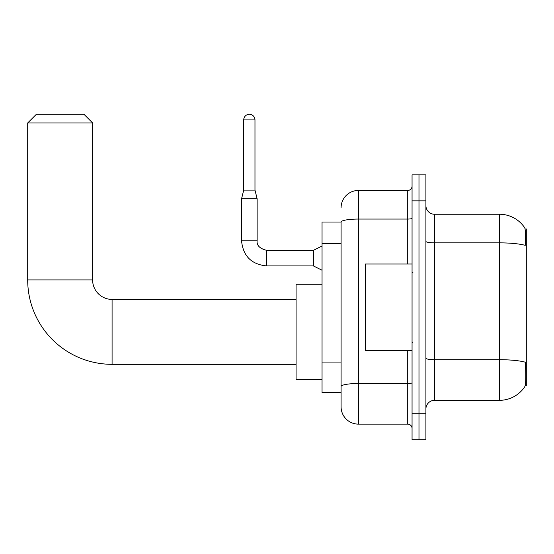 <?xml version="1.0" encoding="UTF-8"?>
<svg xmlns="http://www.w3.org/2000/svg" width="554" height="554" viewBox="0 0 554 554"><rect width="100%" height="100%" fill="white"/><g stroke="black" fill="none" stroke-linecap="round" stroke-linejoin="round"><path stroke-width="0.83" d="M525.178 385.619L526.3 385.619L526.3 228.968L525.074 228.968M341.091 222.043L322.047 222.043L322.047 392.544L341.091 392.544L341.091 406.823L341.091 222.043A17.312 3.005 180 0 1 358.396 219.059L407.73 219.059L407.73 190.451A4.328 4.328 0 0 0 412.058 186.123M434.558 400.327L499.473 400.327A30.29 30.29 0 0 0 524.797 386.657L524.797 386.657C525.836 384.22 526.071 377.239 525.511 365.709L525.289 362.205A30.29 5.263 180 0 0 499.473 359.698L499.473 214.253A30.29 30.29 0 0 1 524.624 227.666L524.624 227.666A30.29 30.29 0 0 0 499.473 214.253L434.558 214.253A8.656 8.656 0 0 1 425.908 205.596A8.656 8.656 0 0 0 434.558 214.253L434.558 400.327A8.656 8.656 0 0 0 425.908 408.984M418.983 413.748L418.983 439.71L425.908 439.71L425.908 413.748L418.983 413.748L418.983 439.71L412.058 439.71L412.058 413.748L418.983 413.748L418.983 200.839L418.983 413.748M412.058 413.748L412.058 174.877L418.983 174.877L418.983 200.839L418.983 174.877L425.908 174.877L425.908 413.748M425.908 241.357A8.656 1.503 0 0 0 434.558 242.86L499.473 242.86A30.29 5.263 180 0 1 525.227 245.353C525.635 235.381 525.469 229.536 524.728 227.826A30.29 30.29 0 0 0 499.473 214.253A30.29 30.29 0 0 1 524.728 227.826M341.091 207.764A17.312 17.312 0 0 1 358.396 190.451L358.396 424.129L407.73 424.129L407.73 350.564M358.396 190.451L407.73 190.451M341.091 397.301L341.091 389.51M412.058 428.457A4.328 4.328 0 0 0 407.73 424.129M358.396 424.129A17.312 17.312 0 0 1 341.091 406.823M412.058 264.016L365.321 264.016L365.321 350.564L412.058 350.564M296.085 364.324L112.081 364.324A84.381 84.381 0 0 1 27.7 279.943L27.7 122.946L36.356 114.29L83.959 114.29L92.608 122.946L27.7 122.946M112.081 364.324L112.081 299.416A19.473 19.473 0 0 1 92.608 279.943L92.608 122.946M322.047 284.271L296.085 284.271L296.085 379.469L322.047 379.469M254.972 190.105L243.725 190.105L243.725 119.913A5.623 5.623 0 0 1 249.348 114.29A5.623 5.623 0 0 1 254.972 119.913L254.972 190.105L257.139 198.761L257.139 240.824C256.613 245.443 259.784 248.614 266.661 250.346L266.661 250.36M322.047 270.248L313.391 265.92L313.391 250.346L322.047 246.018M313.391 265.92L266.661 265.92C251.433 264.417 243.061 256.052 241.558 240.824C243.061 256.052 251.433 264.417 266.661 265.92C251.433 264.417 243.061 256.052 241.558 240.824C243.061 256.052 251.433 264.417 266.661 265.92C251.433 264.417 243.061 256.052 241.558 240.824C243.061 256.052 251.433 264.417 266.661 265.92C251.433 264.417 243.061 256.052 241.558 240.824C243.061 256.052 251.433 264.417 266.661 265.92C251.433 264.417 243.061 256.052 241.558 240.824C243.061 256.052 251.433 264.417 266.661 265.92C251.433 264.417 243.061 256.052 241.558 240.824C243.061 256.052 251.433 264.417 266.661 265.92C251.433 264.417 243.061 256.052 241.558 240.824C243.061 256.052 251.433 264.417 266.661 265.92C251.433 264.417 243.061 256.052 241.558 240.824C243.061 256.052 251.433 264.417 266.661 265.92L266.661 250.346C259.784 248.614 256.613 245.443 257.139 240.824L241.558 240.824L241.558 198.761L257.139 198.761M341.091 243.497L322.047 243.497M341.091 362.067L322.047 362.067M499.473 400.327L499.473 359.698L434.558 359.698A8.656 1.503 0 0 1 425.908 358.196M425.908 200.839L412.058 200.839M412.058 382.752A4.328 0.755 0 0 1 407.73 383.5L358.396 383.5A17.312 3.005 180 0 0 341.091 386.505M407.73 264.016L407.73 219.059A4.328 0.755 0 0 0 412.058 218.311M27.7 279.943L92.608 279.943M243.725 119.913L254.972 119.913M412.924 272.672L412.058 271.806M412.924 341.908L412.058 342.774M296.085 299.416L112.081 299.416M257.139 240.824C256.613 245.443 259.784 248.614 266.661 250.346C259.784 248.614 256.613 245.443 257.139 240.824C256.613 245.443 259.784 248.614 266.661 250.346C259.784 248.614 256.613 245.443 257.139 240.824C256.613 245.443 259.784 248.614 266.661 250.346C259.784 248.614 256.613 245.443 257.139 240.824C256.613 245.443 259.784 248.614 266.661 250.346C259.784 248.614 256.613 245.443 257.139 240.824C256.613 245.443 259.784 248.614 266.661 250.346C259.784 248.614 256.613 245.443 257.139 240.824C256.613 245.443 259.784 248.614 266.661 250.346C259.784 248.614 256.613 245.443 257.139 240.824C256.613 245.443 259.784 248.614 266.661 250.346C259.784 248.614 256.613 245.443 257.139 240.824C256.613 245.443 259.784 248.614 266.661 250.346L313.391 250.346M241.558 240.824C243.061 256.052 251.433 264.417 266.661 265.92M243.725 190.105L241.558 198.761"/></g></svg>
